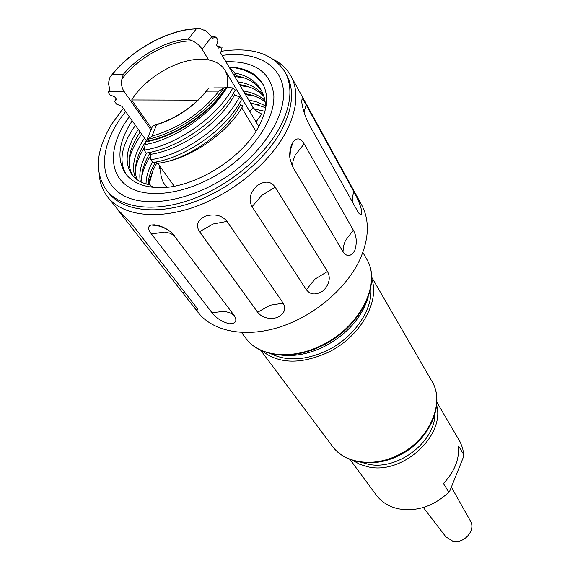<?xml version="1.0" encoding="UTF-8"?>
<svg xmlns="http://www.w3.org/2000/svg" width="570" height="570" viewBox="0 0 570 570"><rect width="100%" height="100%" fill="white"/><g stroke="black" fill="none" stroke-linecap="round" stroke-linejoin="round"><path stroke-width="0.85" d="M445.875 536.855L452.837 541.208C463.966 544.158 476.1 530.2 470.457 521.058L470.286 520.752M361.865 462.448L367.736 464.101C396.549 471.155 434.654 442.79 434.946 414.24M436.67 405.234C445.305 436.214 401.807 475.416 367.693 466.737L359.805 464.308L352.908 460.489M350.03 459.463L376.335 495.138C381.508 502.028 388.733 506.566 398.017 508.739C416.577 512.01 433.528 506.474 448.868 492.124L443.382 483.552C454.354 471.981 459.427 459.477 458.608 446.032L463.845 454.881L462.662 448.341L460.325 442.291L436.862 402.185M280.319 354.975C294.227 356.784 308.783 354.02 323.995 346.681C347.066 334.398 361.822 317.832 368.249 296.977M261.879 350.721C278.637 363.988 300.639 364.572 327.9 352.474C360.097 337.134 380.375 301.523 371.59 278.352M160.947 167.651C160.134 174.192 161.381 179.799 164.673 184.481L165.763 185.984M164.673 184.481L167.024 187.195M226.953 87.41C228.385 80.598 227.679 74.805 224.844 70.025C220.127 62.729 211.876 59.145 200.077 59.259C176.558 59.373 144.937 78.247 131.684 99.957L198.004 100.156M141.745 176.871C143.056 170.031 146.07 162.899 150.793 155.475M132.197 120.797L129.867 124.41C118.211 143.996 116.829 160.484 125.728 173.857C131.991 182.051 142.037 186.604 155.859 187.502C190.209 190.287 241.288 160.17 258.709 126.583C267.679 109.49 268.976 95.154 262.599 83.576C256.13 73.131 244.95 67.63 229.047 67.061M129.084 160.797C130.437 153.394 133.822 145.642 139.237 137.527L141.652 134.121M250.772 103.484L258.958 104.773M240.113 85.614L249.382 87.068M229.126 67.189C244.53 68.3 255.902 74.157 263.24 84.752M147.986 184.473L152.938 170.487L156.885 162.813M135.46 168.905C136.75 161.994 139.807 154.769 144.623 147.231M126.433 174.755C118.824 162.457 121.018 147.145 133.017 128.813L135.46 125.393M245.478 94.62L254.213 95.988M234.662 76.473L244.466 78.005M148.998 184.709L152.938 170.487M141.937 182.421C140.833 173.693 143.49 163.911 149.924 153.073M140.341 181.652C138.759 173.202 140.883 163.64 146.704 152.967M132.874 175.831C126.177 164.338 128.343 150.138 139.386 133.238L140.199 132.069M239.5 84.595C249.603 86.099 257.747 90.046 263.939 96.43M153.95 187.373L150.687 185.984L150.387 184.986C142.151 183.44 135.974 179.963 131.862 174.562C124.075 162.963 125.97 148.314 137.534 130.63L138.346 129.461M237.875 81.859C248.67 83.462 257.184 87.801 263.418 94.884M250.244 102.614L265.535 107.673M248.67 99.964L257.562 102.173L265.506 105.892M136.928 179.536C133.344 168.798 136.223 156.251 145.549 141.901L145.635 141.766M135.617 178.524C131.186 167.502 133.886 154.434 143.718 139.329L144.524 138.168M147.951 184.466C148.392 177.512 150.929 170.045 155.567 162.058M146.048 183.946C146.098 177.227 148.221 169.903 152.425 161.98M244.915 93.672C252.738 94.862 259.478 97.591 265.157 101.852M243.312 90.986C251.805 92.269 258.994 95.34 264.879 100.192M254.291 109.02L264.972 111.292M254.142 108.841L257.704 109.554M146.234 140.576L121.895 106.276L116.544 104.132L114.577 101.374L116.209 99.002M217.412 46.405L222.101 47.146L220.661 53.003L253.486 107.994L257.02 111.528L261.758 114.05L256.037 121.895M225.877 61.745C254.37 60.933 270.344 71.82 273.799 94.399C275.374 116.173 257.533 145.778 228.884 166.882M125.635 111.549L123.141 114.748C99.593 145.464 97.499 179.742 121.816 194.548C145.877 209.511 194.79 200.455 233.18 172.104C266.831 147.402 286.86 112.354 283.112 87.837C279.393 63.242 253.985 51.022 222.108 55.425M99.273 174.762C99.935 183.191 102.7 190.551 107.559 196.857L118.51 210.38C123.49 215.054 128.628 220.512 133.929 226.753L197.427 308.634C198.26 310.593 197.455 310.408 195.018 308.078L190.808 303.126L198.218 312.588C212.931 331.498 245.136 338.038 279.457 327.152C313.757 316.286 346.304 288.776 359.848 259.642C369.21 238.531 369.788 220.262 361.594 204.815L290.885 75.924C287.009 68.977 281.331 63.534 273.842 59.615M190.808 303.126L116.814 208.641M229.425 323.781C222.093 321.922 216.279 318.224 211.969 312.695L151.435 233.964C147.815 229.304 147.708 226.319 151.114 225.015L154.263 224.815C160.804 225.62 166.782 228.399 172.204 233.137L234.049 315.31C237.498 320.803 235.952 323.632 229.425 323.781M276.942 317.661C268.392 319.457 261.951 317.64 257.612 312.21L199.593 231.677C195.453 225.328 197.412 220.148 205.457 216.137C214.883 213.543 222.065 215.303 227.01 221.402L283.176 303.176C286.482 309.011 284.401 313.842 276.942 317.661M323.511 290.572C316.215 295.338 310.493 295.039 306.332 289.695L252.068 206.661C248.32 199.849 249.917 192.917 256.87 185.841C264.708 180.49 270.814 180.932 275.203 187.174L327.493 271.498C330.764 277.583 329.439 283.938 323.511 290.572M354.704 250.772C350.735 256.757 346.845 257.091 343.026 251.769L292.424 166.362L289.859 158.075C289.368 152.596 290.194 147.673 292.332 143.305L293.108 142.008C297.013 137.299 300.696 137.926 304.159 143.868L353.343 230.152C356.692 236.301 357.141 243.176 354.704 250.772M361.694 210.629C362.057 214.84 360.995 215.581 358.509 212.845L308.605 123.54C305.014 116.209 302.713 108.984 301.715 101.88L302.072 98.824C302.848 99.23 304.209 101.232 306.147 104.837L353.885 191.784C357.383 197.819 359.983 204.103 361.694 210.629M107.559 196.857C122.001 215.474 156.351 220.398 194.356 207.045C232.325 193.707 269.517 163.141 285.912 132.247C297.291 109.91 298.951 91.136 290.885 75.924M123.334 108.3L111.727 124.103C95.945 150.159 94.143 172.112 106.326 189.974L108.35 192.575C122.329 210.686 155.696 215.446 192.632 202.464C229.532 189.504 265.72 159.828 281.737 129.81C292.88 108.043 294.512 89.761 286.639 74.969L285.043 72.076C273.194 53.573 251.869 46.655 221.075 51.321M106.326 189.974C120.291 208.071 153.701 212.788 190.715 199.749C227.694 186.739 263.981 156.992 280.062 126.946C291.256 105.151 292.916 86.861 285.043 72.076M228.691 167.017C194.698 192.104 151.378 200.426 129.554 187.487C107.523 174.684 108.635 144.331 129.304 116.715M108.742 81.895L109.989 77.214L112.347 74.499L123.305 74.371L121.895 79.187C120.99 83.79 121.709 87.865 124.061 91.4L150.644 129.447M208.627 59.907L202.094 49.198C199.849 45.586 196.643 42.821 192.482 40.919L188.299 39.102L196.294 28.899L200.141 28.55L204.78 30.573L205.171 30.075L203.861 30.003M124.061 91.4L108.649 91.428L107.951 92.084L109.718 89.533M108.649 91.428L110.017 90.117L108.186 82.693M211.577 36.608L216.144 37.086L212.553 38.247L211.691 36.808L202.094 49.198M221.958 46.904L218.41 48.08L216.671 45.165L217.918 40.085L216.144 37.086M107.951 92.084L109.974 94.919L114.627 96.779L116.593 99.543L114.577 101.374M205.171 30.075L211.691 36.808M240.497 104.816L242.977 105.799C229.04 130.872 195.952 155.133 166.547 161.752C195.453 154.356 227.537 129.839 240.497 104.816L239.507 103.177M146.903 139.75L152.525 126.191L153.793 125.372L156.493 124.859L152.026 136.159L147.281 139.379L145.806 141.339C175.368 136.273 210.579 112.575 225.977 87.41L223.675 87.994L218.965 91.129L206.611 91.157L208.057 88.87L209.24 88.044M145.806 141.339L145.585 141.901C175.446 136.8 211.05 112.839 226.589 87.402L225.977 87.41M232.845 87.944L226.924 87.41C211.534 114.349 174.783 139.55 145.129 144.538L144.246 150.124L146.041 153.073C178.638 148.335 219.82 119.679 235.26 90.003L232.845 87.944C216.992 117.27 176.458 145.25 144.246 150.124M145.585 141.901L145.129 144.538M233.451 93.174L234.498 94.905C220.048 122.885 181.467 149.817 150.801 154.299L149.475 152.447M234.498 94.905L239.521 96.9C224.274 126.526 183.291 155.069 150.779 159.686L150.801 154.299M239.521 96.9L241.345 99.921C226.155 129.511 185.293 157.983 152.831 162.543L150.779 159.686M156.251 161.93L157.37 163.497L166.547 161.752M255.937 131.271L241.751 107.873M157.926 163.419L174.163 186.176M160.84 168.635L159.073 168.563L159.849 166.119M229.475 67.78L234.17 72.041L236.336 75.76C247.722 77.94 256.243 83.149 261.887 91.392M234.683 72.981C246.774 75.297 255.588 80.954 261.11 89.967C264.33 95.617 265.798 101.994 265.499 109.098M150.387 184.986L151.691 186.768M235.952 75.119L233.094 73.844M151.171 127.915L131.684 99.957M463.845 454.881L463.346 457.261L449.951 490.592L448.868 492.124M321.908 345.171C360.34 326.952 381.943 282.955 366.531 258.858C382.171 283.49 360.568 327.508 322.292 345.627C292.617 360.703 259.293 357.027 245.955 338.395C258.994 356.67 292.132 360.311 321.908 345.171M270.686 353.607C286.71 361.522 305.548 360.482 327.187 350.5C354.177 337.504 373.279 309.346 370.778 287.579M431.668 380.831C446.061 403.688 429.431 441.657 397.889 456.014C373.428 468.091 344.8 463.553 332.445 446.289C344.423 463.089 372.787 467.571 397.383 455.423C429.139 440.924 445.761 402.997 431.668 380.831L371.555 276.949M185.635 293.001L182.5 292.196M122.522 214.363L121.41 214.192M234.049 315.31L229.674 312.666L224.331 311.327L211.969 312.695M174.584 235.781L170.088 233.244L164.516 232.076L151.435 233.964M283.176 303.176L270.144 305.207L257.612 312.21M227.01 221.402L213.137 224.003L199.593 231.677M327.493 271.498L315.117 279.008L306.332 289.695M275.203 187.174L261.794 195.36L252.068 206.661M353.343 230.152L345.363 240.69L343.418 246.311L343.026 251.769M304.159 143.868L295.31 154.954L293.044 160.776L292.424 166.362M353.885 191.784L352.353 197.07L352.367 202.257M306.147 104.837L304.059 112.254M196.294 28.899C168.492 29.683 132.097 49.583 112.347 74.499M123.305 74.371C139.073 55.383 166.682 40.328 188.299 39.102M223.675 87.994C208.128 111.691 175.496 133.658 147.281 139.379M152.026 136.159C179.172 128.008 201.481 112.995 218.965 91.129M206.611 91.157C193.216 107.096 176.515 118.332 156.493 124.859M192.482 40.919C169.532 40.292 137.584 57.705 121.895 79.187M249.902 111.706L253.087 107.374M470.457 521.058L451.362 487.086M366.531 258.858L362.848 252.432M224.844 70.025L258.78 126.462M172.204 233.137C167.687 229.233 162.464 226.71 156.536 225.57L151.114 225.015M293.108 142.008L290.486 149.86L289.859 158.075M302.072 98.824L301.701 101.759M111.342 75.461C131.478 49.519 169.368 28.842 198.075 28.557M213.793 87.894L223.967 87.858M207.152 90.067C193.494 106.839 176.201 118.467 155.289 124.965M165.891 186.176L166.654 187.231M245.955 338.395L241.502 332.481M332.445 446.289L260.604 350.137M446.089 537.132L423.36 507.5"/></g></svg>
